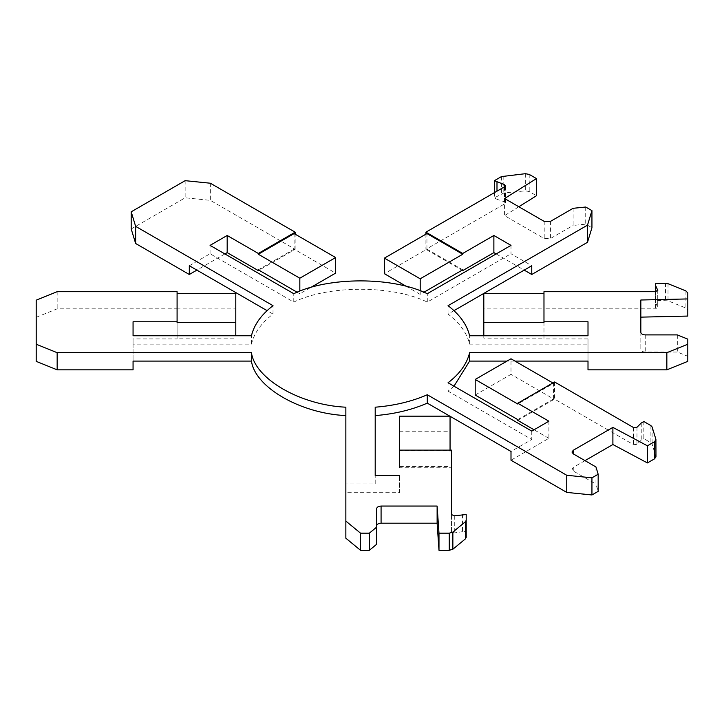 <?xml version="1.0" encoding="UTF-8"?>
<svg xmlns="http://www.w3.org/2000/svg" width="724" height="724" viewBox="0 0 724 724"><rect width="100%" height="100%" fill="white"/><g stroke="black" fill="none" stroke-linecap="round" stroke-linejoin="round"><path stroke-width="0.54" stroke-dasharray="3.62 2.71" d="M687.8 339.14L687.8 361.357M677.32 334.904L677.32 352.045L687.8 356.28M640.84 332.361L640.84 349.502C641.12 351.031 642.586 351.882 645.238 352.045L677.32 352.045M640.84 300.007L640.84 349.502M687.8 293.003L687.8 316.071M655.51 283.22L655.51 300.351L668.017 300.813L685.927 308.053L687.8 310.134M655.51 291.691L655.51 300.351M543.977 291.691L543.977 308.831L655.591 308.831L657.718 307.229L655.51 302.478M657.799 290.424L657.718 307.229L657.718 290.098M588.006 338.904L588.006 361.086L588.006 338.904L543.977 338.904L543.977 308.831M453.975 310.65L448.047 314.071C459.749 323.013 466.935 333.04 469.614 344.144L588.006 344.144M469.614 344.144L469.614 335.755M483.804 335.755L483.804 338.126L543.977 338.126L543.977 338.904M483.804 338.126L483.804 293.32M543.977 338.126L543.977 308.895L483.804 308.895M543.977 308.895L543.977 322.551M514.99 361.086L507.017 361.086M453.975 386.191L448.047 391.159L448.047 382.77M475.197 395.033L510.999 374.362L510.999 358.787M517.75 419.594L553.552 398.924L510.999 374.362M399.422 416.173L399.422 466.491L450.057 466.491L450.057 416.173M399.422 431.757L450.057 431.757M177.09 322.551L177.09 293.32L177.09 308.895L235.789 308.895L235.789 293.32M235.789 308.895L235.789 335.755M177.09 308.895L177.09 338.126L235.789 338.126M510.999 245.373L510.999 253.762L531.76 265.744M496.166 253.934L524.185 270.115M189.308 265.744L210.06 253.762L293.772 302.089C328.488 285.003 392.58 285.003 427.287 302.089L510.999 253.762M427.287 302.089L427.287 293.7M293.772 302.089L293.772 293.7M210.06 253.762L210.06 245.373M131.198 228.956L185.154 197.797L210.358 200.367L295.157 249.328L258.314 270.595M224.902 253.934L196.883 270.115M297.184 292.261L299.827 293.781L299.827 291.22M310.478 287.627L299.827 293.781M294.116 233.571L294.116 249.147L335.628 273.111M294.116 249.147L258.314 269.817M295.157 249.328L295.157 234.169M210.358 183.226L210.358 200.367M185.154 180.665L185.154 197.797M36.2 361.357L36.2 317.302L57.16 308.831L177.09 308.831L177.09 338.904L133.062 338.904L133.062 361.086L133.062 344.144L251.445 344.144C254.124 333.04 261.319 323.013 273.02 314.071L267.084 310.65M273.02 314.071L273.02 305.682M251.445 344.144L251.445 335.755M133.062 344.144L133.062 338.904M177.09 338.126L177.09 338.904M177.09 308.831L177.09 291.691M57.16 291.691L57.16 308.831M36.2 300.17L36.2 317.302M375.204 483.94L375.204 475.559L375.204 483.94L345.855 483.94L345.855 407.205M345.855 483.94L345.855 538.204M376.679 508.601L376.679 544.258M466.202 514.529L466.202 537.425M462.527 514.529L462.527 531.669L466.202 531.669M451.523 514.574L451.523 531.715L454.292 532.936L462.527 531.669M399.422 466.491L399.422 467.27L451.523 467.27L451.523 531.715M399.422 492.691L399.422 475.559L399.422 492.691L345.855 492.691M451.523 450.138L451.523 467.27M450.057 466.491L450.057 450.916L399.422 450.916L399.422 450.138L399.422 450.916M450.057 450.138L450.057 450.916M375.204 415.594L375.204 407.205M595.952 466.962L595.952 484.094L598.169 491.37M584.992 460.636L573.263 467.405L571.978 469.206L573.263 470.998L595.952 484.094M643.835 421.513L643.835 438.644L650.885 442.726L652.107 444.074L655.971 456.944M641.238 423.015L641.238 440.147L643.835 438.644M517.75 420.373L554.584 399.105L633.509 444.672L636.975 444.409L641.238 440.147M548.883 421.214L548.883 438.346L510.999 460.22M548.883 438.346L534.041 429.784M554.584 381.973L554.584 399.105M553.552 398.924L553.552 383.349L517.75 404.019M552.874 382.96L553.552 383.349M531.76 431.097L531.76 439.486L510.999 451.468M448.047 391.159L531.76 439.486M448.047 314.071L448.047 305.682M585.716 207.028L585.716 224.159L591.942 227.752M573.118 208.304L573.118 225.445L585.716 224.159M504.583 198.53L504.583 215.662L544.213 238.54L550.439 238.54L573.118 225.445M518.837 206.756L504.583 215.662M494.401 192.647L494.401 197.797L503.804 193.018L525.325 190.828L529.208 191.534L536.475 195.724M496.99 191.145L496.99 199.299L494.401 197.797M425.911 234.169L425.911 249.328L504.836 203.761L505.479 202.856L504.375 201.761L496.99 199.299M462.745 270.595L425.911 249.328M420.201 290.831L420.201 294.378L423.875 292.261M420.201 294.378L406.553 286.505M462.745 269.817L426.943 249.147L384.399 273.708M426.943 249.147L426.943 233.571M645.238 334.904L645.238 352.045M685.927 290.921L685.927 308.053M668.017 283.681L668.017 300.813M665.492 283.22L665.492 300.351M655.591 291.691L655.591 308.831M454.292 515.805L454.292 532.936M573.263 467.405L573.263 470.998M655.908 439.368L655.908 456.509M652.107 426.943L652.107 444.074M650.885 425.585L650.885 442.726M636.975 427.278L636.975 444.409M633.509 427.54L633.509 444.672M550.439 221.408L550.439 238.54M544.213 221.408L544.213 238.54M529.208 174.403L529.208 191.534M525.325 173.697L525.325 190.828M503.804 175.887L503.804 193.018M501.451 176.593L501.451 193.724M504.375 186.882L504.375 201.761M504.836 186.62L504.836 203.761M571.978 469.206L571.978 452.066M505.479 202.856L505.479 185.724"/><path stroke-width="1.09" d="M687.8 361.357L666.84 369.837L666.84 352.697L687.8 344.226L687.8 361.357M687.8 344.226L687.8 339.14L677.32 334.904L645.238 334.904C642.586 334.741 641.12 333.9 640.84 332.361L640.84 300.007L687.8 298.931L687.8 316.071L640.84 317.139M687.8 298.931L687.8 293.003L685.927 290.921L668.017 283.681L655.51 283.22L655.51 291.691M655.51 285.337L657.799 290.424M657.718 290.749L657.718 290.098L655.591 291.691L543.977 291.691L543.977 321.773L588.006 321.773L588.006 335.755L469.614 335.755C466.935 324.651 459.749 314.632 448.047 305.682L587.499 225.164L591.942 210.621L591.942 227.752L587.499 242.305L587.499 225.164M588.006 321.773L588.006 335.755M588.006 369.837L588.006 361.086L588.006 369.837L666.84 369.837M543.977 321.773L543.977 322.551L483.804 322.551L483.804 335.755M483.804 322.551L483.804 293.32L543.977 293.32M507.017 361.086L469.614 361.086L469.614 352.697L666.84 352.697M588.006 361.086L514.99 361.086M469.614 361.086L453.975 386.191M450.057 416.282L510.999 451.468L510.999 460.22L566.747 492.401L566.747 475.27L591.942 477.831L598.169 474.238L595.952 466.962L573.263 453.867L571.978 452.066L573.263 450.274L612.893 427.395L647.419 445.803L654.686 441.613L655.908 439.368L652.107 426.943L650.885 425.585L643.835 421.513L641.238 423.015L636.975 427.278L633.509 427.54L554.584 381.973L517.75 403.241L548.883 421.214L531.76 431.097L448.047 382.77C459.749 373.819 466.935 363.801 469.614 352.697M553.552 383.349L510.999 358.787L475.197 379.457L475.197 395.033L517.75 419.594L517.75 420.373L534.041 429.784M235.789 335.755L235.789 293.32L177.09 293.32M591.942 210.621L585.716 207.028L573.118 208.304L550.439 221.408L544.213 221.408L504.583 198.53L536.475 178.593L529.208 174.403L525.325 173.697L501.451 176.593L494.401 180.665L504.375 184.62L505.479 185.724L504.836 186.62L425.911 232.187L462.745 253.454L493.877 235.481L510.999 245.373L427.287 293.7C392.58 276.613 328.488 276.613 293.772 293.7L210.06 245.373L227.182 235.481L227.182 252.622L224.902 253.934M493.877 235.481L493.877 252.622L496.166 253.934M524.185 270.115L531.76 274.487L587.499 242.305M483.985 293.32L531.76 265.744L531.76 274.487M135.641 243.499L131.198 228.956L131.198 211.815L135.641 226.368L135.641 243.499L189.308 274.487L189.308 265.744L267.084 310.65M258.993 270.206L258.314 270.595L227.182 252.622M196.883 270.115L189.308 274.487M299.827 278.206L258.314 254.233L294.116 233.571L335.628 257.536L299.827 278.206L299.827 291.22M227.182 235.481L258.314 253.454L258.314 254.233M297.184 292.261L258.314 269.817L258.314 270.595M335.628 257.536L335.628 273.111L310.478 287.627M295.157 234.169L295.157 232.187L210.358 183.226L185.154 180.665L131.198 211.815M258.314 253.454L295.157 232.187M135.641 226.368L273.02 305.682C261.319 314.632 254.124 324.651 251.445 335.755L133.062 335.755L133.062 321.773L133.062 335.755M133.062 361.086L133.062 369.837L133.062 361.086L251.445 361.086L251.445 352.697C255.065 378.951 300.379 405.123 345.855 407.205L345.855 521.072L360.534 533.172L360.534 550.303L345.855 538.204L345.855 521.072M133.062 321.773L177.09 321.773L177.09 291.691L57.16 291.691L36.2 300.17L36.2 344.226L57.16 352.697L57.16 369.837L133.062 369.837M57.16 369.837L36.2 361.357L36.2 344.226M235.789 322.551L177.09 322.551L177.09 321.773M57.16 352.697L251.445 352.697M345.855 415.594C300.379 413.504 255.065 387.34 251.445 361.086M360.534 533.172L369.34 533.172L369.34 550.303L360.534 550.303M369.34 533.172L376.679 527.117L376.679 544.258L369.34 550.303M376.679 527.117L376.679 508.601C376.96 507.071 378.426 506.221 381.077 506.058L437.124 506.058L437.124 523.19L381.077 523.19C378.426 523.352 376.96 524.203 376.679 525.733M437.124 506.058L438.988 533.172L438.988 550.303L437.124 523.19M438.988 533.172L449.26 533.172L452.862 532.086L465.405 521.751L466.202 520.294L466.202 537.425L465.405 538.882L452.862 549.226L449.26 550.303L438.988 550.303M466.202 520.294L466.202 514.529L454.292 515.805L451.523 514.574L451.523 450.138L399.422 450.138L399.422 467.27M399.422 450.916L399.422 416.173L450.057 416.173L450.057 450.916M399.422 475.559L375.204 475.559L375.204 407.205C394.435 405.657 411.793 401.503 427.287 394.752L566.747 475.27M449.876 416.173L427.287 403.141C411.793 409.893 394.435 414.047 375.204 415.594L375.204 475.559M427.287 403.141L427.287 394.752M591.942 477.831L591.942 494.963L566.747 492.401M598.169 474.238L598.169 491.37L591.942 494.963M612.893 427.395L612.893 444.527L584.992 460.636M647.419 445.803L647.419 462.935L612.893 444.527M655.908 456.509L654.686 458.745L647.419 462.935M655.971 456.944L655.908 439.368M517.75 403.241L517.75 404.019L475.197 379.457M483.804 293.419L453.975 310.65M536.475 178.593L536.475 195.724L518.837 206.756M494.401 180.665L494.401 192.647M496.99 182.158L496.99 191.145M425.911 232.187L425.911 234.169M493.877 252.622L462.745 270.595L462.075 270.206M462.745 253.454L462.745 254.233L420.201 278.803L420.201 290.831M423.875 292.261L462.745 269.817L462.745 270.595M406.553 286.505L384.399 273.708L384.399 258.133L426.943 233.571L462.745 254.233M384.399 258.133L420.201 278.803M381.077 506.058L381.077 523.19M449.26 533.172L449.26 550.303M452.862 532.086L452.862 549.226M465.405 521.751L465.405 538.882M573.263 450.274L573.263 453.867M654.686 441.613L654.686 458.745M504.375 184.62L504.375 186.882"/></g></svg>
